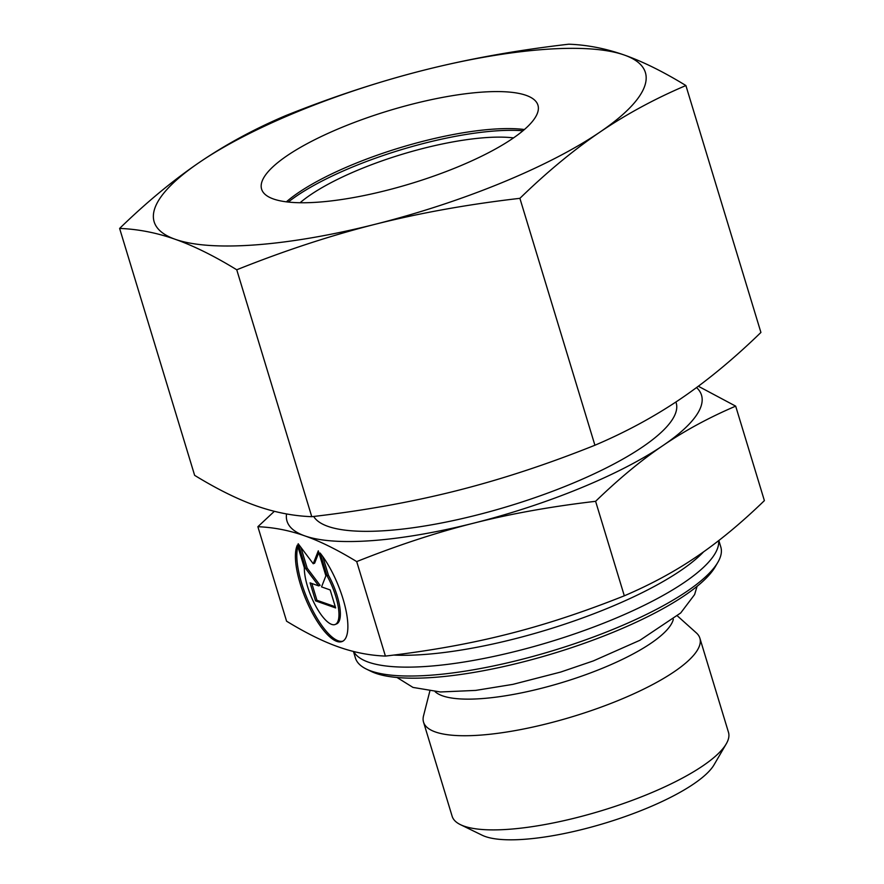 <?xml version="1.0" encoding="UTF-8"?>
<svg xmlns="http://www.w3.org/2000/svg" width="884" height="884" viewBox="0 0 884 884"><rect width="100%" height="100%" fill="white"/><g stroke="black" fill="none" stroke-linecap="round" stroke-linejoin="round"><path stroke-width="1.33" d="M718.626 540.665A190.933 50.366 163.1 0 1 610.866 620.27A190.933 50.366 163.1 0 1 368.396 662.149A190.933 50.366 163.1 0 1 353.711 651.519M677.409 615.916L696.393 632.944A144.401 38.089 163.1 0 1 699.874 638.171L728.482 732.317A144.401 38.089 163.1 0 1 726.239 743.886A144.401 38.089 163.1 0 1 647.375 794.44A144.401 38.089 163.1 0 1 460.442 824.65A144.401 38.089 163.1 0 1 452.144 816.275L423.535 722.129A144.401 38.089 163.1 0 1 423.524 715.841L429.823 691.144M726.239 743.886L714.051 764.804A125.948 33.227 163.1 0 1 645.254 808.893A125.948 33.227 163.1 0 1 482.211 835.247L460.442 824.65M699.874 638.171A144.401 38.089 163.1 0 1 618.767 700.283A144.401 38.089 163.1 0 1 423.535 722.129M673.332 619.275A125.948 33.227 163.1 0 1 602.512 668.216A125.948 33.227 163.1 0 1 435.094 691.664M718.836 540.5L720.814 547.019A190.933 50.366 163.1 0 1 717.852 562.312A190.933 50.366 163.1 0 1 613.562 629.154A190.933 50.366 163.1 0 1 366.407 669.089A190.933 50.366 163.1 0 1 355.434 658.028L353.434 651.453M717.852 562.312L715.2 566.865A186.922 49.305 163.1 0 1 613.109 632.292A186.922 49.305 163.1 0 1 371.136 671.398L366.407 669.089M703.631 551.804A190.933 50.366 163.1 0 1 691.277 562.876A190.933 50.366 163.1 0 1 607.264 608.424A190.933 50.366 163.1 0 1 393.712 655.077M675.917 401.999L676.183 402.872A190.137 50.156 163.1 0 1 569.384 484.664A190.137 50.156 163.1 0 1 313.687 516.455M595.606 501.316C618.855 478.796 641.353 460.177 663.122 445.448A216.602 57.14 163.1 0 1 579.849 488.355A216.602 57.14 163.1 0 1 473.636 523.173C510.72 513.759 551.373 506.477 595.606 501.316L624.314 595.805C583.462 612.104 544.489 624.922 507.383 634.226C470.299 643.64 429.646 650.922 385.413 656.083C369.501 655.442 353.876 652.392 338.517 646.933C323.179 641.563 305.875 632.988 286.582 621.198L257.874 526.709C273.786 527.361 289.411 530.411 304.77 535.87C320.107 541.24 337.412 549.815 356.705 561.594C397.557 545.295 436.53 532.488 473.636 523.173A216.602 57.14 163.1 0 1 304.77 535.87A216.602 57.14 163.1 0 1 286.538 513.924M696.548 387.568A216.602 57.14 163.1 0 1 663.122 445.448C684.857 430.618 709.034 417.524 735.676 406.143L764.384 500.631C741.135 523.151 718.626 541.77 696.868 556.5C675.133 571.329 650.944 584.423 624.314 595.805M320.107 553.019A54.156 17.625 67.7 0 1 345.865 637.784A54.156 17.625 67.7 0 1 342.196 641.497A54.156 17.625 67.7 0 1 308.317 604.921A54.156 17.625 67.7 0 1 297.422 545.019L304.328 567.738A35.736 11.636 -112.3 0 0 316.273 607.054A35.736 11.636 -112.3 0 0 335.213 624.469A35.736 11.636 -112.3 0 0 327.014 575.749L320.107 553.019M330.185 589.948L335.644 607.949L315.533 600.844L310.074 582.854L318.704 585.904L305.776 568.721L298.184 543.737L313.234 563.738L318.295 550.831L325.887 575.827L321.544 586.899L330.185 589.948M318.815 552.533L314.638 563.163L313.234 563.738M300.836 547.251L307.179 568.147L320.107 585.33L318.704 585.904M305.776 568.721L307.179 568.147M311.842 583.473L316.936 600.269L335.279 606.744M315.533 600.844L316.936 600.269M322.748 556.522L328.417 575.175A35.736 11.636 67.7 0 1 336.616 623.894L335.213 624.469M327.014 575.749L328.417 575.175M297.941 546.699A54.156 17.625 -112.3 0 0 310.372 605.739A54.156 17.625 -112.3 0 0 342.882 641.165M356.705 561.594L385.413 656.083M274.349 511.317L257.874 526.709M735.676 406.143L698.338 386.242M288.283 202.06A147.617 38.94 163.1 0 1 353.6 166.568A147.617 38.94 163.1 0 1 522.963 130.766M300.085 202.745A129.959 34.288 163.1 0 1 360.573 169.021A129.959 34.288 163.1 0 1 513.538 137.893M286.372 201.839A144.401 38.089 163.1 0 1 353.965 164.048A144.401 38.089 163.1 0 1 524.422 129.517M456.829 167.308A144.401 38.089 163.1 0 1 261.609 189.154A144.401 38.089 163.1 0 1 342.716 127.031A144.401 38.089 163.1 0 1 537.947 105.196A144.401 38.089 163.1 0 1 456.829 167.308M119.616 228.437C138.048 229.122 156.578 232.735 175.198 239.288A256.725 67.725 163.1 0 1 199.64 162.225A256.725 67.725 163.1 0 1 298.339 111.362A256.725 67.725 163.1 0 1 424.209 70.101C379.181 81.494 332.981 96.676 285.631 115.649C254.714 128.777 226.05 144.302 199.64 162.225C173.242 180.181 146.567 202.259 119.616 228.437L194.635 475.349C217.033 489.073 237.542 499.239 256.183 505.836C274.813 512.389 293.333 516.013 311.765 516.687L236.746 269.786C284.107 250.802 330.307 235.619 375.335 224.238C420.386 212.889 468.564 204.259 519.891 198.336C546.831 172.159 573.506 150.081 599.904 132.114A256.725 67.725 163.1 0 1 501.217 182.977A256.725 67.725 163.1 0 1 375.335 224.238A256.725 67.725 163.1 0 1 175.198 239.288C193.839 245.885 214.359 256.051 236.746 269.786M685.896 85.538C663.508 71.814 642.988 61.648 624.347 55.051A256.725 67.725 163.1 0 1 599.904 132.114C626.325 114.202 654.989 98.676 685.896 85.538L760.914 332.45C733.963 358.628 707.299 380.706 680.89 398.662C654.48 416.585 625.817 432.11 594.91 445.238C547.55 464.222 501.35 479.404 456.321 490.786C411.27 502.134 363.092 510.764 311.765 516.687M519.891 198.336L594.91 445.238M568.766 44.2C517.449 50.123 469.26 58.753 424.209 70.101A256.725 67.725 163.1 0 1 624.347 55.051C605.717 48.498 587.197 44.874 568.766 44.2M397.015 677.487L412.994 687.421L440.431 691.973L475.691 690.404L512.919 684.36L560.776 672.028L593.308 660.923L639.917 640.281L680.713 612.955L694.603 594.578L697.078 586.324"/></g></svg>

